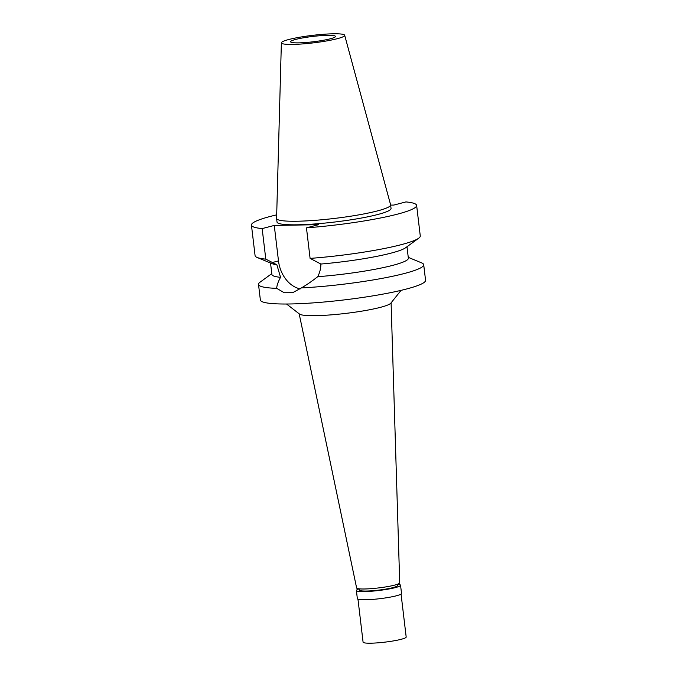 <?xml version="1.0" encoding="UTF-8"?>
<svg xmlns="http://www.w3.org/2000/svg" width="677" height="677" viewBox="0 0 677 677"><rect width="100%" height="100%" fill="white"/><g stroke="black" fill="none" stroke-linecap="round" stroke-linejoin="round"><path stroke-width="1.02" d="M288.774 39.511A31.887 3.774 173.2 0 1 323.386 34.29A31.887 3.774 173.2 0 1 344.678 35.263A31.887 3.774 173.2 0 1 337.29 38.691A31.887 3.774 173.2 0 1 302.154 43.954A31.887 3.774 173.2 0 1 281.37 42.812A31.887 3.774 173.2 0 1 288.774 39.511M295.832 39.393A22.603 2.674 -6.8 0 0 290.585 41.779A22.603 2.674 -6.8 0 0 305.505 42.524A22.603 2.674 -6.8 0 0 330.224 38.809A22.603 2.674 -6.8 0 0 335.479 36.423A22.603 2.674 -6.8 0 0 320.56 35.678A22.603 2.674 -6.8 0 0 295.832 39.393M344.678 35.263L390.595 204.776A57.41 6.795 173.2 0 1 390.621 204.886A57.41 6.795 173.2 0 1 377.292 210.953A57.41 6.795 173.2 0 1 314.492 220.38A57.41 6.795 173.2 0 1 276.605 218.485A57.41 6.795 173.2 0 1 276.597 218.366L281.37 42.812M276.605 218.485L277.028 222.048A57.41 6.795 -6.8 0 0 314.915 223.952A57.41 6.795 -6.8 0 0 377.715 214.516A57.41 6.795 -6.8 0 0 391.044 208.457L390.621 204.886M300.224 288.884A29.111 21.884 75.4 0 1 278.492 260.916L274.261 225.433L318.562 224.688L306.461 227.844A83.178 9.85 173.2 0 0 416.634 205.402L420.273 235.951A83.178 9.85 -6.8 0 1 418.733 238.186A83.178 9.85 -6.8 0 1 310.1 258.394L320.881 264.038A68.715 8.132 173.2 0 0 405.616 247.748L418.733 238.186M390.646 205.123L393.811 205.072L405.912 201.915A83.178 9.85 173.2 0 1 416.634 205.402M274.261 225.433L262.16 228.589A83.178 9.85 173.2 0 1 251.438 225.102A83.178 9.85 173.2 0 1 276.69 214.854M310.1 258.394L306.461 227.844M251.438 225.102L255.085 255.652A83.178 9.85 -6.8 0 0 257.108 257.455A83.178 9.85 -6.8 0 0 265.799 259.139L276.876 264.775A68.715 8.132 173.2 0 1 272.103 263.666L257.108 257.455M262.16 228.589L265.799 259.139M276.876 264.775L280.54 277.325C278.129 281.742 276.842 285.415 276.69 288.343L284.264 292.743L292.625 292.718L301.392 287.928C306.283 285.119 311.733 281.37 317.733 276.698C319.84 272.501 320.89 268.278 320.881 264.038M408.256 257.345L421.678 262.904A83.178 9.85 173.2 0 1 423.7 264.715A83.178 9.85 173.2 0 1 404.397 273.5A83.178 9.85 173.2 0 1 301.392 287.928M317.733 276.698A68.715 8.132 -6.8 0 0 408.358 258.191L406.987 246.741M276.69 288.343A83.178 9.85 173.2 0 1 258.512 284.408L260.366 299.987A83.178 9.85 -6.8 0 0 315.27 302.737A83.178 9.85 -6.8 0 0 406.251 289.071A83.178 9.85 -6.8 0 0 425.562 280.286L423.7 264.715M270.529 263.014L271.892 274.464A68.715 8.132 -6.8 0 0 280.54 277.325M258.512 284.408A83.178 9.85 173.2 0 1 260.053 282.182L271.799 273.618M401.063 290.357L390.832 303.169A46.315 5.484 -6.8 0 1 380.33 307.366A46.315 5.484 173.2 0 1 332.28 314.771A46.315 5.484 173.2 0 1 299.505 314.06L286.549 304.007M299.175 313.798L356.627 587.983A21.698 2.573 -6.8 0 0 371.055 588.66A21.698 2.573 -6.8 0 0 394.683 585.106A21.698 2.573 -6.8 0 0 399.718 582.838L391.094 302.839M359.462 588.863L359.614 590.124A18.99 2.251 -6.8 0 0 372.147 590.759A18.99 2.251 -6.8 0 0 392.914 587.636A18.99 2.251 -6.8 0 0 397.323 585.63L397.171 584.369M397.407 584.293A22.239 2.632 173.2 0 1 400.556 585.25A22.239 2.632 173.2 0 1 395.393 587.594A22.239 2.632 173.2 0 1 371.064 591.249A22.239 2.632 173.2 0 1 356.381 590.513A22.239 2.632 173.2 0 1 359.216 588.846M356.381 590.513L357.363 598.713A22.239 2.632 -6.8 0 0 372.037 599.45A22.239 2.632 -6.8 0 0 396.367 595.794A22.239 2.632 -6.8 0 0 401.529 593.45L400.556 585.25M357.972 599.221L363.084 642.151A21.698 2.573 -6.8 0 0 377.411 642.871A21.698 2.573 -6.8 0 0 401.139 639.308A21.698 2.573 -6.8 0 0 406.183 637.015L401.063 594.084M272.34 262.515L278.492 260.916"/></g></svg>
